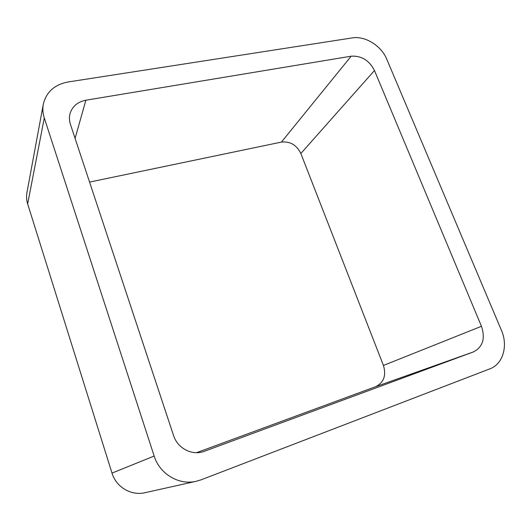 <?xml version="1.0" encoding="UTF-8"?>
<svg xmlns="http://www.w3.org/2000/svg" width="531" height="531" viewBox="0 0 531 531"><rect width="100%" height="100%" fill="white"/><g stroke="black" fill="none" stroke-linecap="round" stroke-linejoin="round"><path stroke-width="0.8" d="M44.292 117.982C42.805 113.342 42.473 108.769 43.29 104.255C46.27 92.009 54.54 84.582 68.101 81.98L352.252 37.907C365.122 35.65 381.351 45.772 386.8 59.28L501.43 330.328C508.267 345.721 503.036 364.113 489.901 368.833L201.196 479.792L196.291 481.272L145.109 492.682C131.283 496.04 116.15 487.159 112.014 473.101L27.652 203.911L44.292 117.982L154.163 456.036C159.665 474.03 178.993 485.5 196.291 481.272M43.29 104.255L26.928 192.66C26.251 196.404 26.49 200.154 27.652 203.911M173.551 435.5L70.424 124.32C69.269 120.769 69.11 117.285 69.953 113.88C72.203 106.432 77.506 101.879 85.856 100.22L351.157 56.2C361.445 55.589 369.211 60.361 374.474 70.523L481.458 326.286C485.487 338.479 482.825 347.015 473.46 351.9L203.844 451.476C191.97 455.83 177.493 448.264 173.551 435.5M89.566 182.087L281.41 142.089L351.157 56.2M196.536 452.684L375.742 386.641C383.847 382.506 386.415 375.444 383.442 365.447L300.838 153.486C296.65 144.99 290.172 141.193 281.41 142.089M112.014 473.101L154.163 456.036M75.097 138.418L85.856 100.22M300.838 153.486L374.474 70.523M383.442 365.447L481.458 326.286M375.742 386.641L473.46 351.9M203.28 451.662L204.402 451.277"/></g></svg>
